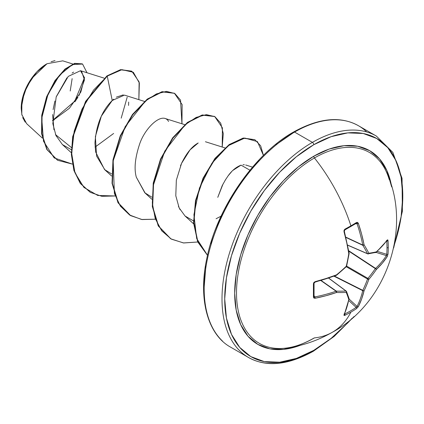 <?xml version="1.0" encoding="UTF-8"?>
<svg xmlns="http://www.w3.org/2000/svg" width="424" height="424" viewBox="0 0 424 424"><rect width="100%" height="100%" fill="white"/><g stroke="black" fill="none" stroke-linecap="round" stroke-linejoin="round"><path stroke-width="0.64" d="M367.915 253.907A0.959 0.763 -98.2 0 0 368.864 253.239A127.465 33.263 12.4 0 0 376.342 251.861L382.284 246.058L387.223 240.037L387.743 239.814L388.024 240.636A127.772 96.386 35.7 0 1 388.267 247.409A127.772 96.386 35.7 0 1 388.024 254.066A127.772 96.386 -144.3 0 0 388.267 247.409A0.959 0.551 180 0 1 387.001 247.727A126.813 95.66 35.7 0 1 386.757 254.331A0.959 0.572 4.2 0 0 388.024 254.066L387.223 256.615L382.284 263.246L376.342 269.505A127.465 102.2 159.6 0 1 368.864 279.358A127.465 102.2 80.4 0 1 364.073 290.758L361.624 299.037L358.349 306.626L356.536 308.593A127.772 96.38 -155.7 0 1 350.897 312.133A127.841 73.808 60 0 1 332.718 332.05A127.841 73.808 -120 0 0 350.897 312.133A127.772 96.38 -155.7 0 1 344.908 315.308L344.06 315.477L343.991 314.915L346.737 307.628L348.793 299.577A127.465 33.263 -132.4 0 0 346.249 292.417A127.465 46.089 -159.2 0 1 336.524 292.491L326.077 295.698L315.117 298.247L313.903 298.067L313.426 297.129L313.426 283.704L313.898 282.448L315.117 281.663L326.077 278.51L336.524 274.853A127.465 89.369 -27.7 0 0 346.249 266.298A127.465 89.369 -92.3 0 0 348.793 253.6L346.737 242.724L343.991 231.658L344.06 230.211L344.908 229.172A127.772 39.925 -16.6 0 0 350.897 225.833A127.772 39.925 -16.6 0 0 356.536 222.462L357.586 222.404L358.349 223.369L361.624 234.127L364.073 244.781A127.465 46.089 39.2 0 1 368.864 253.239A0.959 0.684 152.6 0 1 367.55 253.695A0.959 0.551 113.4 0 0 367.735 253.886A0.959 0.551 113.4 0 0 367.915 253.907A0.959 0.551 -66.6 0 1 367.73 253.881A0.959 0.551 -66.6 0 1 367.55 253.695L347.669 245.099L367.55 253.695A126.506 45.744 -140.8 0 0 362.79 245.295A0.959 0.514 -65 0 1 362.737 245.03L345.883 237.175L362.737 245.03A126.882 79.362 -124.5 0 0 357.061 223.777L356.139 223.326A0.959 0.599 -121.8 0 0 356.393 223.263A0.959 0.599 -121.8 0 0 356.536 222.462A127.772 39.925 163.4 0 1 350.897 225.833A0.959 0.551 60 0 1 350.77 226.628A0.959 0.551 60 0 1 350.542 226.676A0.959 0.551 -120 0 0 350.77 226.628A0.959 0.551 -120 0 0 350.897 225.833A127.841 73.808 -120 0 0 314.428 157.961A110.187 63.616 120 0 0 237.816 275.77A110.187 63.616 120 0 0 286.513 348.035M389.243 179.622A110.187 63.616 120 0 0 314.428 157.961A1.919 1.108 60 0 1 313.76 156.223A111.841 64.57 -60 0 1 391.67 186.904L386.821 170.416L379.512 158.846L369.675 150.684L357.692 146.248L344.023 145.702L329.183 149.073L313.76 156.223L298.332 166.886L283.497 180.651L269.823 196.98L257.84 215.254L248.003 234.769L240.694 254.776L236.195 274.508L234.679 293.196L236.195 310.135L240.694 324.667L248.003 336.237L257.84 344.394L269.823 348.835L283.497 349.376L300.203 345.332A111.841 64.57 -60 0 1 234.97 285.172A111.841 64.57 -60 0 1 313.76 156.223A1.919 1.108 -120 0 0 314.428 157.961A110.187 63.616 120 0 0 238.739 270.268A110.187 63.616 120 0 0 278.494 348.502A110.187 63.616 120 0 0 314.428 337.891A127.841 73.808 60 0 0 332.718 332.05M351.909 318.419L347.834 322.86L331.128 338.352L313.76 350.356A1.919 1.108 60 0 1 313.363 351.236A1.919 1.108 -120 0 0 313.76 350.356A125.923 72.705 -60 0 1 224.715 298.947A125.923 72.705 -60 0 1 313.76 144.722A1.919 1.108 -120 0 0 312.403 142.374A127.841 73.808 120 0 0 231.403 247.176A127.841 73.808 120 0 0 240.472 351.512A127.841 73.808 -60 0 1 231.403 247.176A127.841 73.808 -60 0 1 312.403 142.374L294.569 132.076A1.919 1.108 -120 0 0 293.609 131.986A1.919 1.108 60 0 1 294.569 132.076A127.841 73.808 120 0 0 213.569 236.878A127.841 73.808 120 0 0 222.637 341.214A127.841 73.808 -60 0 1 213.569 236.878A127.841 73.808 -60 0 1 294.569 132.076L312.403 142.374A127.841 73.808 -60 0 1 370.502 133.242M25.228 122.16L22.684 117.591M21.947 115.18L21.2 108.475L24.242 92.671L31.53 78.636L47.016 63.727L62.773 60.844L72.827 64.003M46.672 63.929A36.024 20.797 120 0 0 21.2 108.046L23.14 95.67L28.662 82.94L36.925 71.794L46.672 63.929M275.844 144.865L293.212 132.86A1.919 1.108 60 0 1 293.609 131.986C254.623 153.605 216.59 208.391 206.801 258.55C197.775 300.065 208.311 335.055 230.645 347.176L248.48 357.474C266.251 367.385 287.875 365.308 313.363 351.236A1.919 1.108 60 0 1 312.403 351.141A127.841 73.808 -60 0 1 240.472 351.512M366.495 131.71A127.841 73.808 120 0 0 294.569 132.076A127.841 73.808 -60 0 1 366.495 131.71M54.134 119.96L52.581 120.75L69.398 108.274L80.836 92.035L84.524 77.788L80.502 70.702L68.269 76.394L56.191 96.953L52.82 123.628L55.968 135.505L62.386 144.552L71.349 149.709M144.446 101.405L124.471 95.114L112.233 100.499C101.972 110.6 96.211 124.826 94.944 143.174L95.66 152.02L104.516 169.51L111.597 173.935M145.194 193.132L136.321 177.206L144.791 192.761L151.866 197.187M180.476 165.832L181.562 163.341C186.56 153.048 192.114 146.259 198.215 142.968L190.037 149.863L181.562 163.341L176.342 180.179L175.796 195.756L179.156 207.919L185.055 216.007L193.471 220.909M244.388 164.735L243.016 164.74M232.861 170.411L241.033 165.143C236.136 167.061 231.838 170.623 228.128 175.828L231.674 171.603M225.716 179.363L222.192 185.664L217.766 197.361L223.103 183.868M71.433 147.578L55.608 134.678L71.433 147.578M52.565 120.458L74.757 101.135L84.514 77.597L74.762 101.129L52.565 120.453M35.754 73.225L26.86 86.56L21.884 101.267L21.788 114.48L26.606 123.633L42.389 138.113M74.836 101.861L77.915 97.345M79.065 95.411L84.461 79.945L81.546 71.168M73.612 72.101L72.138 73.05M66.955 77.809L56.297 96.656M54.913 101.013L53.101 109.593M52.602 114.538L53.954 129.786M55.502 134.429L56.281 136.178M95.055 147.117L113.643 133.459M128.567 105.438L128.668 102.067M123.283 94.881L116.319 97.149M113.643 99.195L112.233 100.499L107.24 76.119L121.958 69.663L133.353 72.292L139.363 83.019L138.855 99.64L139.125 81.943L131.896 71.312L120.904 69.838L107.24 76.119L106.906 75.922L120.57 69.642L131.896 71.312M72.377 164.099L54.193 157.929L43.508 141.245L41.727 118.232L47.992 94.414L59.514 75.202L72.382 64.538L82.585 64.056L87.01 72.753L82.574 64.05L75 63.552L65.307 69.255L55.316 80.809L46.974 96.921L42.061 115.503L41.918 133.995L47.175 149.714L57.648 160.298L72.377 164.099M57.479 160.203L46.836 149.518L41.579 133.798L41.727 115.312L46.635 96.725L54.982 80.618L64.973 69.059L74.661 63.356L82.574 64.05M82.245 63.86L74.672 63.356L64.978 69.054L54.988 80.608L46.64 96.72L41.727 115.307L41.579 133.798L46.841 149.524L57.648 160.298M131.567 71.121L120.575 69.642L106.906 75.922L85.574 101.394L72.7 136.602L71.365 154.41L73.903 170.422L80.253 183.353L90.206 192.284L80.359 183.497L73.951 170.586L71.37 154.569L72.674 136.74L85.542 101.458L106.906 75.922L107.24 76.119L93.545 90.095L81.927 109.207L74.2 131.149L71.667 153.244L74.958 172.796L83.947 187.44L97.769 195.453L114.931 195.973L101.84 196.307L90.376 192.379L80.587 183.544L74.237 170.612L71.698 154.606L73.034 136.798L85.908 101.59L107.24 76.119L112.233 100.499L101.347 116.144L95.368 136.661L96.603 156.122L104.898 169.854M127.195 97.165L121.19 118.158M259.138 160.362L243.742 178.748L230.248 199.328L219.176 221.302L210.951 243.827M205.879 266.039L204.172 287.085M225.033 180.465L228.128 175.828M241.033 165.143L249.943 170.215M221.089 216.176L216.06 218.747M180.099 209.716L178.393 206.197M136.321 177.206C133.963 168.863 135.065 157.808 139.634 144.038C145.22 127.274 162.662 111.051 168.577 121.46M181.949 123.782L180.529 100.106L174.821 93.524L166.505 91.377L156.398 93.916L145.459 101.018L125.16 126.654L113.166 160.86L114.401 193.524L120.4 206.159L129.627 215.016L141.499 219.462L155.2 219.219L142.104 219.553L130.634 215.625L118.328 202.884L112.376 183.438L113.309 160.028L120.596 135.987L132.744 114.761L147.526 99.354L162.307 91.897L174.45 93.301L182.14 104.601L181.949 123.782M222.218 147.033L223.278 133.624L220.713 123.183L214.878 116.648L206.403 114.639L196.137 117.411L185.071 124.826L164.751 151.156L153.159 185.85L152.327 203.08L155.2 218.445L161.687 230.778L171.402 239.152L183.709 242.973L197.743 242.003L183.412 242.941L170.909 238.876L158.597 226.14L152.645 206.695L153.578 183.279L160.86 159.239L173.013 138.012L187.795 122.605L202.571 115.148L214.714 116.552L222.404 127.852L222.218 147.033M263.426 155.412L257.469 141.637L244.781 138.054L228.329 145.649L211.846 163.341L199.444 188.086L193.916 214.751L196.672 238.527L207.516 255.28L197.849 241.659L193.863 222.627L195.904 200.515L203.494 178.16L215.371 158.539L229.57 144.738L243.519 138.256L254.978 139.798L260.659 145.814L263.426 155.412M174.45 93.301L161.968 91.706L147.192 99.163L132.41 114.565L120.257 135.791L112.975 159.832L112.042 183.248L117.989 202.693L130.295 215.429L118.063 202.82L112.053 183.338L112.97 159.848L120.289 135.728L132.495 114.448L147.34 99.046L162.154 91.663L174.28 93.206M170.596 238.696L158.274 225.966L152.311 206.52L153.239 183.099L160.526 159.048L172.685 137.811L187.472 122.403L202.253 114.952L214.396 116.367L202.237 114.957L187.456 122.414L172.674 137.816L160.526 159.048L153.239 183.089L152.311 206.504L158.263 225.944L170.739 238.776M254.978 139.798L243.138 138.07L229.135 144.616L214.904 158.507L203.027 178.244L195.491 200.69L193.545 222.839L197.674 241.844L207.5 255.354L197.658 241.807L193.545 222.748L195.522 200.541L203.112 178.059L215.053 158.322L229.326 144.478L243.339 138.033L254.808 139.703M51.087 61.75L55.019 60.579M70.204 91.012L72.144 78.636M376.475 136.131A127.841 73.808 120 0 0 312.403 142.374A1.919 1.108 60 0 1 313.76 144.722A125.923 72.705 -60 0 1 394.214 245.136M313.76 350.356L296.387 358.413L279.681 362.207L264.29 361.593L250.796 356.595L239.719 347.41L231.493 334.382L226.427 318.021L224.715 298.947L226.427 277.9L231.493 255.688L239.719 233.163L250.796 211.189L264.29 190.609L279.681 172.224L296.387 156.726L313.76 144.722L331.128 136.671L347.834 132.876L363.225 133.491L376.719 138.489L387.796 147.674L396.021 160.701L401.088 177.062L402.8 196.132L401.088 217.178L396.021 239.39L394.214 245.141M386.836 172.907A110.187 63.616 120 0 0 314.428 157.961A127.841 73.808 60 0 1 350.897 225.833A127.772 39.925 163.4 0 1 344.908 229.172A0.959 0.503 61.7 0 1 344.802 229.956A0.959 0.503 -118.3 0 0 344.908 229.172L343.991 231.658A0.959 0.27 -15.5 0 0 344.352 231.329A0.959 0.27 164.5 0 1 343.991 231.658A127.841 67.098 64.2 0 1 348.793 253.6A0.959 0.408 -9 0 0 349.138 253.213L348.793 253.6A127.465 89.369 87.7 0 1 346.249 266.298L346.599 266.187L346.329 266.659L346.249 266.298L345.984 266.569L346.249 266.298A127.465 89.369 152.3 0 1 336.524 274.853L336.359 275.346A0.959 0.408 -111 0 0 336.524 274.853L336.073 275.266A126.882 66.595 175.8 0 1 314.831 282.029A126.882 66.595 -4.2 0 0 315.111 281.955M376.014 252.444A0.959 0.673 -131.4 0 0 376.162 252.359A0.959 0.673 -131.4 0 0 376.342 251.861A0.959 0.811 77 0 1 375.759 252.566A0.959 0.811 -103 0 0 376.342 251.861A127.465 33.263 -167.6 0 1 368.864 253.239A127.465 46.089 -140.8 0 0 364.073 244.781A0.959 0.62 148.5 0 1 362.79 245.295L345.952 237.451L362.79 245.295A126.506 45.744 39.2 0 1 367.55 253.695A0.959 0.684 -27.4 0 0 368.864 253.239A0.959 0.763 81.8 0 1 368.265 253.95M357.061 223.777L355.662 223.713L357.061 223.777A126.882 79.362 55.5 0 1 362.737 245.03L362.79 245.295L364.073 244.781L362.737 245.03A0.959 0.429 -10.9 0 0 364.073 244.781A127.841 79.961 -124.5 0 0 358.349 223.369A0.959 0.307 161.2 0 1 357.061 223.777A0.959 0.307 -18.8 0 0 358.349 223.369L356.536 222.462A0.959 0.599 58.2 0 1 356.393 223.263M344.156 230.598L344.161 231.223A126.882 66.595 64.2 0 1 344.24 231.509M314.073 295.74L314.831 296.922A126.882 79.362 4.5 0 0 336.073 291.214L320.841 280.545L336.073 291.214A0.959 0.514 -55 0 1 336.333 291.124A126.506 45.744 20.8 0 0 345.984 291.044L328.6 278.128L345.984 291.044A0.959 0.551 -53.4 0 1 346.238 291.113L346.238 291.113A0.959 0.551 126.6 0 0 345.984 291.044A126.506 45.744 -159.2 0 1 336.333 291.124L321.116 280.465L336.073 291.214A126.882 79.362 -175.5 0 1 314.831 296.922L313.977 296.349L314.831 296.922A0.959 0.307 78.8 0 1 315.117 298.247A0.959 0.307 -101.2 0 0 314.831 296.922L314.073 295.74M344.14 314.094L344.304 314.608L349.106 298.713A0.959 0.811 163 0 1 348.793 299.577A0.959 0.673 11.4 0 0 349.132 299.174A0.959 0.673 -168.6 0 1 349.132 299.18A0.959 0.673 -168.6 0 1 348.793 299.577A127.841 67.098 64.2 0 1 343.991 314.915A0.959 0.747 24.1 0 0 344.304 314.597A0.959 0.747 -155.9 0 1 343.991 314.915L344.908 315.308A0.959 0.535 -115.9 0 0 344.595 314.03A0.959 0.535 64.1 0 1 344.908 315.308A127.772 96.38 24.3 0 0 350.897 312.133A127.772 96.38 24.3 0 0 356.536 308.593A0.959 0.572 -124.2 0 0 356.139 307.368L357.061 306.409A0.959 0.71 27 0 0 358.349 306.626A0.959 0.71 -153 0 1 357.061 306.409A126.882 79.362 -124.5 0 0 362.737 290.663A126.882 79.362 55.5 0 1 357.061 306.409L349.143 299.095L357.061 306.409L356.139 307.368A126.813 95.66 -155.7 0 1 344.595 314.03L344.595 314.03A126.813 95.66 24.3 0 0 356.139 307.368L348.83 300.611L356.139 307.368A0.959 0.572 55.8 0 1 356.536 308.593L358.349 306.626A127.841 79.961 -124.5 0 0 364.073 290.758A127.465 102.2 -99.6 0 0 368.864 279.358A127.465 102.2 -20.4 0 0 376.342 269.505A127.841 79.961 4.5 0 0 387.223 256.615L388.024 254.066A0.959 0.572 -175.8 0 1 386.757 254.331A126.813 95.66 -144.3 0 0 387.001 247.727A126.813 95.66 -144.3 0 0 386.757 241.002L386.757 241.002A0.959 0.535 -4.1 0 0 388.024 240.636L387.223 240.037A127.841 67.098 175.8 0 1 376.342 251.861A0.959 0.673 48.6 0 1 376.168 252.354L387.112 240.461A0.959 0.747 -144.1 0 0 387.223 240.037A0.959 0.747 35.9 0 1 387.107 240.466L387.117 240.45M362.737 290.663L334.027 276.22L362.737 290.663A0.959 0.493 -63.3 0 1 362.79 290.334A126.506 101.431 -99.6 0 0 367.55 279.019L346.254 266.728L367.55 279.019A0.959 0.477 -60 0 1 367.915 278.388A126.506 101.431 -20.4 0 0 375.335 268.609L348.804 251.183L375.335 268.609A0.959 0.493 -56.7 0 1 375.59 268.397A126.882 79.362 4.5 0 0 386.391 255.608L376.099 252.407L386.391 255.608A0.959 0.71 33 0 1 387.223 256.615A0.959 0.71 -147 0 0 386.391 255.608A126.882 79.362 -175.5 0 1 375.59 268.397L348.729 250.754L375.59 268.397A0.959 0.652 46.7 0 1 376.342 269.505A0.959 0.652 -133.3 0 0 375.59 268.397A0.959 0.493 123.3 0 0 375.335 268.609A0.959 0.382 34.4 0 1 376.342 269.505A0.959 0.382 -145.6 0 0 375.335 268.609A126.506 101.431 159.6 0 1 367.915 278.388L346.62 266.092L367.915 278.388A0.959 0.334 39.9 0 1 368.864 279.358A0.959 0.334 -140.1 0 0 367.915 278.388A0.959 0.477 120 0 0 367.55 279.019A0.959 0.334 20.1 0 0 368.864 279.358A0.959 0.334 -159.9 0 1 367.55 279.019A126.506 101.431 80.4 0 1 362.79 290.334L334.435 276.072L362.79 290.334A0.959 0.382 25.6 0 0 364.073 290.758A0.959 0.382 -154.4 0 1 362.79 290.334A0.959 0.493 116.7 0 0 362.737 290.663A0.959 0.652 13.3 0 0 364.073 290.758A0.959 0.652 -166.7 0 1 362.737 290.663M377.254 251.379L386.757 254.331L386.391 255.608L386.757 254.331L377.254 251.379M314.295 282.326L314.831 282.029A0.959 0.27 -104.5 0 0 315.011 282.14A0.959 0.27 -104.5 0 0 315.117 281.663A0.959 0.27 75.5 0 1 315.011 282.14L314.507 282.4M375.759 252.566A0.959 0.811 77 0 1 375.335 252.54M386.391 240.71L386.757 241.002A126.813 95.66 35.7 0 1 387.001 247.727A0.959 0.551 0 0 0 388.267 247.409A127.772 96.386 -144.3 0 0 388.024 240.636A0.959 0.535 175.9 0 1 386.757 241.002M356.42 223.241L344.791 229.962L344.352 231.324L349.138 253.208M348.926 253.001L348.793 253.6M346.35 265.933L346.249 266.298L346.35 265.933M349.111 298.724A0.959 0.811 -17 0 1 348.793 299.577A127.465 33.263 47.6 0 0 346.249 292.417A0.959 0.684 -92.6 0 0 345.984 291.044A0.959 0.684 87.4 0 1 346.249 292.417A0.959 0.763 -21.8 0 0 346.562 291.537A0.959 0.763 158.2 0 1 346.249 292.417A127.465 46.089 20.8 0 1 336.524 292.491L336.333 291.124A0.959 0.62 91.5 0 1 336.524 292.491A0.959 0.429 -109.1 0 0 336.073 291.214L336.524 292.491A127.841 79.961 4.5 0 1 315.117 298.247L313.426 297.129A0.959 0.599 1.8 0 0 314.051 296.604A0.959 0.599 -178.2 0 1 313.426 297.129A127.772 39.925 76.6 0 0 313.426 283.704A0.959 0.503 -1.7 0 0 314.051 283.216A0.959 0.503 178.3 0 1 313.426 283.704L315.117 281.663A127.841 67.098 175.8 0 0 336.524 274.853L336.073 275.266M313.977 283.025A0.959 0.503 178.3 0 1 314.051 283.216L315.011 282.14L336.359 275.346M344.595 314.03L344.161 313.861M314.051 283.206L314.046 296.636M349.106 298.713L346.556 291.526A0.959 0.763 -21.8 0 0 346.35 291.256A0.959 0.551 126.6 0 0 346.238 291.113L328.711 278.091M314.152 337.981C304.649 343.403 295.676 346.721 287.249 347.934C303.149 345.592 318.239 340.339 332.506 332.178C386.9 302.911 411.301 228.345 387.446 174.386M293.609 131.986C319.097 117.914 340.721 115.832 358.487 125.748L376.321 136.04L392.873 152.444L402.042 178.319L402.376 211.306L393.642 248.003M80.502 70.702L104.177 78.154M62.386 144.552L71.327 152.751M104.516 169.51L111.592 175.997M165.148 118.492L184.716 124.651M144.791 192.761L151.861 199.248M205.423 141.743L224.98 147.902M185.055 216.007L193.609 223.851M245.687 164.989L252.519 167.141M90.036 192.189L90.376 192.379M130.295 215.429L130.634 215.625M214.38 116.356L214.714 116.552M170.575 238.68L170.909 238.876M313.363 351.236L334.229 336.365L354.098 316.49M367.73 253.881L347.691 245.215M367.741 253.886L376.168 252.354M387.123 240.445L386.587 240.578M349.138 253.51L346.599 266.187M346.329 266.659L336.619 275.197M346.556 291.526L346.244 291.118"/></g></svg>
